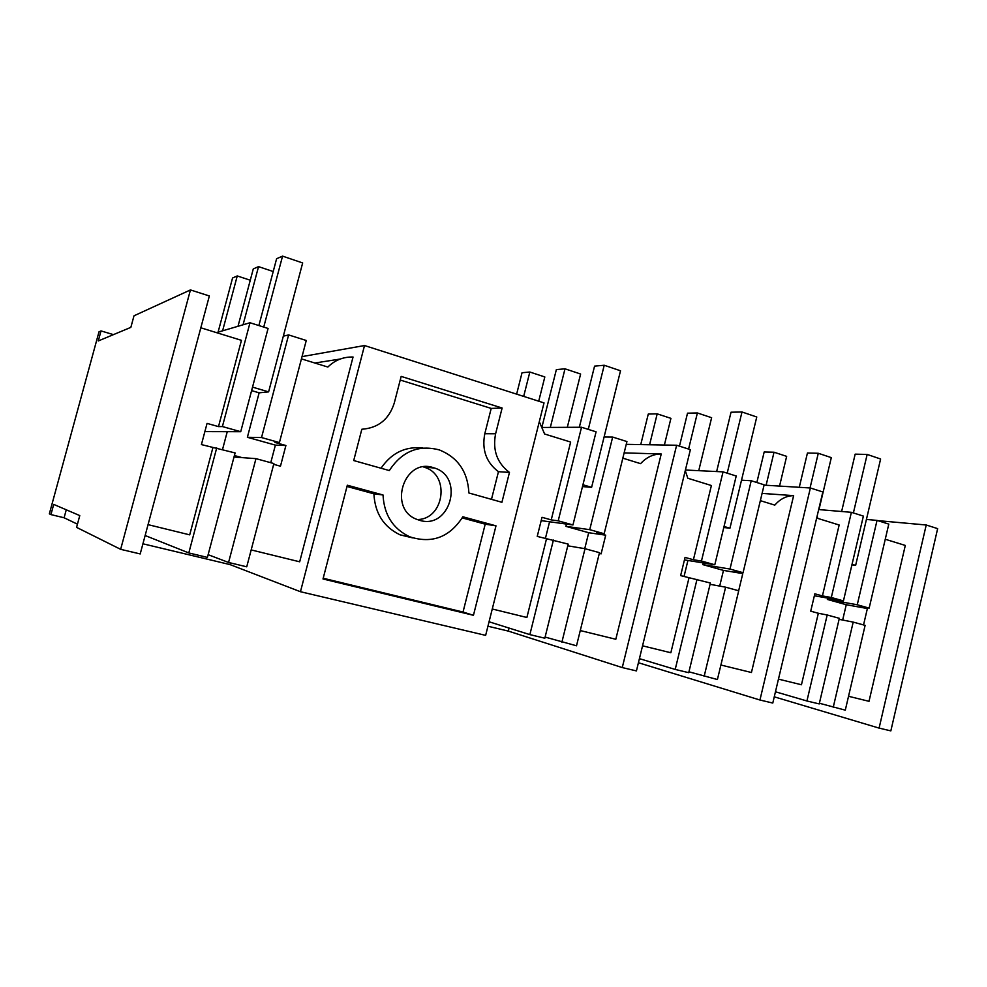 <?xml version="1.0" encoding="UTF-8"?>
<svg xmlns="http://www.w3.org/2000/svg" width="987" height="987" viewBox="0 0 987 987"><rect width="100%" height="100%" fill="white"/><g stroke="black" fill="none" stroke-linecap="round" stroke-linejoin="round"><path stroke-width="1.48" d="M300.455 591.719L485.641 635.369L544.022 402.893L364.524 345.536L300.455 591.719L230.082 564.613L230.526 562.935M364.524 345.536L302.022 356.615M340.219 359.034L314.853 363.019M301.43 358.873L327.857 367.041C334.951 360.107 343.353 356.776 353.05 357.023L299.678 561.8L251.179 549.919M230.082 564.613L142.918 543.788M190.442 289.931L209.355 295.964L140.203 553.941L120.648 549.327L190.442 289.931L133.998 315.803L130.852 327.363L98.281 340.959L101.019 330.916L113.456 334.63M66.265 509.785L64.093 517.768L50.929 514.597L53.705 504.394L79.774 515.596L76.579 527.379L120.648 549.327M64.093 517.768L77.442 524.171M101.019 330.916L98.996 331.842L49.35 513.82L50.929 514.597M877.739 520.618L926.225 524.998L937.65 528.637L890.842 730.873L879.096 728.11L774.252 696.822M764.074 485.135L810.376 487.985L822.85 491.97L772.784 703.052L759.941 700.017L638.429 662.733M626.239 444.335L676.626 445.248L690.382 449.64L636.43 670.913L622.266 667.57L508.305 631.088L487.936 626.227M473.452 615.296L495.992 525.837L462.854 516.781C449.628 537.31 431.887 543.973 409.63 536.768C392.937 528.736 384.066 514.807 383.03 494.98L347.325 485.222L323.008 578.974L473.452 615.296L463.026 612.039L323.193 578.246M468.887 492.982C467.789 471.872 457.993 457.536 439.499 449.973C418.673 444.458 401.943 451.33 389.322 470.565L353.716 460.547L361.834 429.246C378.292 428.05 389.112 419.29 394.294 402.967L401.166 376.392L502.124 408.013L495.61 433.762C492.451 450.158 497.066 463.039 509.465 472.415L501.927 502.284L468.887 492.982M433.281 467.628C403.893 457.61 387.607 509.058 417.02 519.433L419.796 520.371C449.961 529.748 464.754 477.363 434.687 468.072L433.281 467.628M285.897 445.507L274.941 442.435L279.42 442.571L261.53 437.549L247.379 437.29L275.385 445.125L285.897 445.507L280.468 466.197L273.695 464.334M216.474 332.619L249.995 322.749L222.396 426.557L218.497 426.606L241.445 340.342L200.83 327.795M249.995 322.749L268.082 328.449L240.717 431.701L222.396 426.557M204.864 431.615L240.717 431.701M283.318 336.172L288.623 334.926L261.53 437.549M288.623 334.926L306.266 340.49L279.42 442.571M234.018 457.018L255.966 458.647L273.892 463.557L246.738 566.809L228.565 562.467L208.134 554.682M216.721 447.913L188.801 552.942L207.418 557.396L235.091 452.934L201.41 444.582L207.06 423.398L218.497 426.606M255.966 458.647L228.565 562.467M188.801 552.942L145.138 535.522M212.884 447.716L189.701 534.855L148.05 524.64M383.03 494.98L373.9 493.808L346.992 486.468M373.9 493.808C374.937 513.277 383.672 526.959 400.105 534.855L412.541 537.866M495.992 525.837L485.209 524.171L463.026 612.039M485.209 524.171L462.224 517.904M423.386 466.962L434.687 468.072M417.242 519.532C444.076 519.581 450.479 475.142 424.768 467.406M502.124 408.013L491.205 408.421L400.216 380.032M491.205 408.421L484.802 433.712C481.693 449.813 486.246 462.471 498.46 471.687L509.465 472.415M498.46 471.687L491.477 499.336M422.979 448.036C405.546 446.087 391.568 452.811 381.044 468.233M810.376 487.985L759.941 700.017M762.087 493.401L793.634 495.634L751.44 672.505L720.892 665.016M793.634 495.634C786.429 495.782 780.162 498.953 774.807 505.122L760.348 500.656M742.779 573.595L734.723 571.337L743.051 572.707L729.985 569.043L702.769 564.601L723.471 570.4L742.779 573.595L738.658 590.757M676.626 445.248L622.266 667.57M685.41 470.022L723.039 471.86L701.449 561.035L693.405 559.752L711.393 485.53L687.828 478.251L685.262 470.626M723.039 471.86L736.216 476.005L714.798 564.774L701.449 561.035M684.447 559.9L714.798 564.774M741.521 480.188L751.23 480.743L729.985 569.043M751.23 480.743L764.148 484.814L743.051 572.707M710.072 584.304L725.618 587.179L738.72 590.769L717.413 679.537L688.951 671.814M697.007 579.357L675.207 669.433L688.741 672.678L710.393 583.021L680.635 575.606L685.052 557.408L693.405 559.752M689 577.901L670.852 652.752L642.549 645.819M675.207 669.433L639.416 658.65M725.618 587.179L704.15 676.366M624.129 452.885L661.228 453.983L615.814 639.268L580.27 630.557M508.305 631.088L509.058 628.077M661.228 453.983C653.32 454.02 646.436 457.252 640.588 463.656L622.822 458.165M605.71 535.176L596.839 532.684L604.167 533.733L589.732 529.674L565.909 526.342L588.696 532.721L605.71 535.176L601.108 553.867L599.319 553.374M542.455 427.457L581.528 427.248L558.21 520.828L551.227 519.89L570.646 442.053L544.614 434.009L539.297 421.733M581.528 427.248L596.086 431.837L572.953 524.961L558.21 520.828M541.184 520.63L572.953 524.961M604.093 436.994L612.668 437.068L589.732 529.674M612.668 437.068L626.93 441.559L604.167 533.733M567.784 545.811L585.02 548.71L599.491 552.671L576.507 645.794L545.108 637.071M553.411 540.062L529.859 634.616L544.824 638.207L568.204 544.108L537.236 536.397L542.011 517.311L551.227 519.89M546.477 538.927L526.885 617.48L492.254 608.991M529.859 634.616L489.046 621.773M585.02 548.71L561.862 642.278M778.459 679.118L801.456 684.756L818.334 613.26L810.722 611.175L814.83 593.804L822.418 595.926L839.16 525.01L817.729 518.385L817.15 515.979M926.225 524.998L879.096 728.11M885.253 539.247L905.301 545.441L869.016 701.313L848.536 696.291M818.334 613.26L827.192 614.987L806.922 700.98L775.449 691.776M833.238 707.272L853.2 622.106L865.118 625.363L845.291 710.159L819.383 703.25M853.2 622.106L839.11 619.33M827.192 614.987L839.345 618.318L819.222 703.916L806.922 700.98M818.679 509.563L851.386 512.315L831.313 597.493L822.418 595.926M827.365 599.43L857.259 604.772L869.152 608.115L860.035 606.474L867.376 608.535L846.254 604.723L827.365 599.43L827.674 598.097M814.374 595.753L843.441 600.898L831.313 597.493M851.386 512.315L863.378 516.09L843.441 600.898M866.426 519.446L877.036 520.396L857.259 604.772M877.036 520.396L888.793 524.109L869.152 608.115M863.539 624.931L867.376 608.535M270.759 462.693L275.385 445.125M251.611 390.618L259.137 392.826L247.379 437.29M227.257 431.677L222.531 449.492M234.4 455.538L242 457.61M263.739 327.079L282.553 256.126L276.607 258.73L258.878 325.55M243.061 324.797L258.532 266.626L253.277 268.933L238.003 326.278M218.09 332.15L232.562 277.989L237.25 275.941L222.593 330.83M252.536 387.126L268.612 391.876L302.664 262.949L282.553 256.126M268.612 391.876L259.137 392.826M258.532 266.626L273.214 271.524M237.25 275.941L250.279 280.222M842.664 620.021L846.254 604.723M853.385 512.944L867.166 454.439L855.161 454.156L841.627 511.488M810.043 487.96L818.285 453.28L807.44 453.021L799.273 487.294M756.844 482.507L764.185 451.984L774.03 452.219L766.109 485.259M774.03 452.219L786.651 456.364L779.545 486.085M818.988 509.588L831.313 457.623L818.285 453.28M852.052 564.305L855.643 565.366L880.614 459.004L867.166 454.439M855.643 565.366L851.917 564.848M719.696 586.081L723.471 570.4M703.176 562.911L702.769 564.601M687.927 560.456L684.028 576.531M727.197 473.168L741.99 411.986L731.022 412.221L716.648 471.539M688.581 449.073L697.39 412.961L687.52 413.183L679.463 446.161M640.748 444.606L648.274 414.046L657.194 413.849L649.594 444.767M657.194 413.849L670.926 418.352L664.387 445.026M698.747 470.676L711.627 417.711L697.39 412.961M724.039 526.466L729.936 528.218L756.758 416.995L741.99 411.986M729.936 528.218L723.792 527.502M584.748 548.661L588.696 532.721M566.476 524.085L565.909 526.342M549.574 521.778L545.367 538.618M588.277 429.382L604.229 365.252L594.569 366.128L579.332 427.26M550.327 427.408L565.008 368.817L556.36 369.607L542.06 426.581M516.633 394.134L522.037 372.728L529.834 372.025L523.678 396.392M529.834 372.025L544.824 376.948L538.717 401.191M567.303 427.322L580.615 374.024L565.008 368.817M582.947 484.765L591.608 487.331L620.515 370.779L604.229 365.252M591.608 487.331L582.49 486.603M495.61 433.762L484.802 433.712M400.105 534.855L409.63 536.768"/></g></svg>

